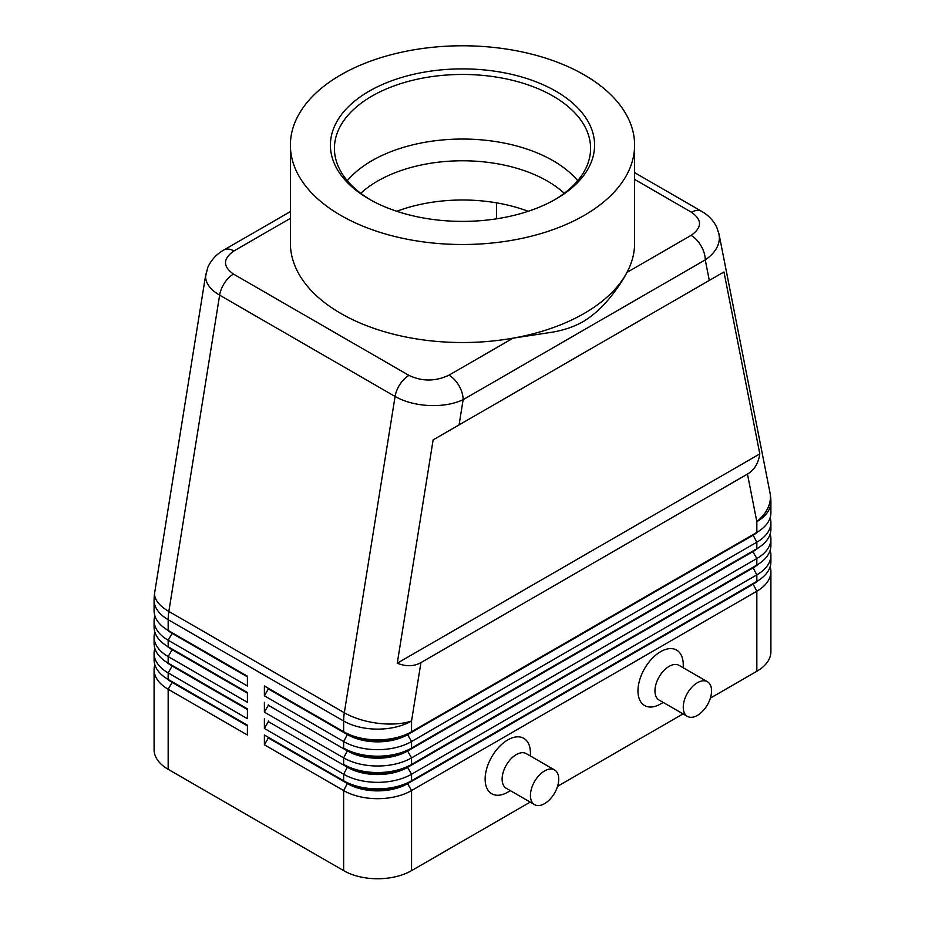 <?xml version="1.0" encoding="UTF-8"?>
<svg xmlns="http://www.w3.org/2000/svg" width="925" height="925" viewBox="0 0 925 925"><rect width="100%" height="100%" fill="white"/><g stroke="black" fill="none" stroke-linecap="round" stroke-linejoin="round"><path stroke-width="1.39" d="M360.738 193.302A120.077 69.329 180 0 1 377.597 181.08A120.077 69.329 180 0 1 547.403 181.08A120.077 69.329 180 0 1 564.262 193.302M290.392 211.594L223.896 249.981C216.519 254.132 211.12 260.006 207.697 267.626L205.593 276.494C205.778 283.489 210.461 289.71 219.63 295.156A20.015 11.551 -60 0 1 224.544 282.934A20.015 11.551 -60 0 1 233.493 274.089C222.705 266.446 222.844 258.746 233.898 250.976A20.015 11.551 -120 0 0 223.896 249.981M634.608 179.404L691.507 212.264C702.295 219.907 702.156 227.608 691.102 235.378A20.015 11.551 60 0 1 701.104 245.934A20.015 11.551 60 0 1 705.255 259.89C714.447 253.508 719.164 246.177 719.407 237.91L718.898 233.528M709.302 280.425L723.963 271.962L759.807 453.886C758.465 463.252 754.349 469.981 747.458 474.086L420.933 662.601C413.938 666.52 406.052 666.717 397.264 663.19L433.12 439.884L709.302 280.425L705.255 259.89L463.136 399.669A20.015 11.551 -120 0 0 458.997 385.725A20.015 11.551 -120 0 0 448.995 375.157C435.536 381.539 422.193 381.62 408.954 375.388L233.493 274.089M205.847 273.916L154.706 592.474A48.031 21.622 9.1 0 0 154.579 594.255A48.031 21.622 9.1 0 0 168.847 611.448L219.63 295.156L395.091 396.467C404.56 401.774 415.892 404.792 429.096 405.532C442.289 406.029 453.643 404.086 463.136 399.669L459.089 424.876M172.073 681.702A42.423 24.489 0 0 0 172.131 681.737L168.165 679.447A48.031 27.727 180 0 1 154.093 659.849L154.093 653.304A48.031 27.727 0 0 0 168.165 672.914L247.403 718.667L247.403 708.862L168.165 663.109A48.031 27.727 180 0 1 154.093 643.499L154.093 636.967A48.031 27.727 0 0 0 168.165 656.577L247.403 702.329L247.403 692.524L168.165 646.772A48.031 27.727 180 0 1 154.093 627.162L154.093 620.629A48.031 27.727 0 0 0 168.165 640.239L247.403 685.992L247.403 676.187L168.165 630.434A48.031 27.727 180 0 1 154.093 610.824L154.093 600.082A48.031 27.727 180 0 0 168.165 619.692A48.031 27.727 -60 0 1 168.338 615.645A48.031 27.727 -60 0 1 168.847 611.448L344.32 712.747A48.031 21.622 9.1 0 0 378.082 723.292A48.031 21.622 9.1 0 0 411.556 721.003L420.933 662.601M154.857 664.751A48.031 27.727 0 0 0 154.093 669.654L154.093 749.712A48.031 27.727 0 0 0 168.165 769.322L168.165 689.252L247.403 735.005L247.403 725.2L168.165 679.447L168.165 672.914L172.131 666.058A42.423 24.489 180 0 1 166.778 662.277M172.073 665.364A42.423 24.489 0 0 0 172.131 665.399L168.165 663.109L168.165 656.577L172.131 649.708A42.423 24.489 180 0 1 166.778 645.939M154.857 648.402A48.031 27.727 0 0 0 154.093 653.304M172.073 649.026A42.423 24.489 0 0 0 172.131 649.061L168.165 646.772L168.165 640.239L172.131 633.371A42.423 24.489 180 0 1 166.778 629.59M154.857 632.064A48.031 27.727 0 0 0 154.093 636.967M172.073 632.688A42.423 24.489 0 0 0 172.131 632.723L168.165 630.434L168.165 619.692L343.637 721.003L343.637 731.733L264.388 685.992L343.637 731.733A48.031 27.727 180 0 0 377.597 739.861A48.031 27.727 180 0 0 411.556 731.733L411.556 721.003A48.031 27.727 180 0 1 377.597 729.12A48.031 27.727 180 0 1 343.637 721.003A48.031 27.727 120 0 1 343.811 716.956A48.031 27.727 120 0 1 344.32 712.747L395.091 396.467A20.015 11.551 120 0 1 400.005 384.245A20.015 11.551 120 0 1 408.954 375.388M154.857 615.726A48.031 27.727 0 0 0 154.093 620.629M752.927 583.663A42.423 24.489 180 0 1 752.869 583.698L407.59 783.047A42.423 24.489 180 0 1 377.597 790.216A42.423 24.489 180 0 1 347.592 783.047L264.388 735.005L264.388 744.81L343.637 790.563A48.031 27.727 0 0 0 377.597 798.68A48.031 27.727 0 0 0 411.556 790.563L756.835 591.214A48.031 27.727 0 0 0 770.907 571.615L770.907 651.674A48.031 27.727 0 0 1 756.835 671.284L710.377 698.109M264.388 744.81L268.354 737.953L347.592 783.695A42.423 24.489 0 0 0 377.597 790.875A42.423 24.489 0 0 0 407.59 783.695L411.556 780.758A48.031 27.727 180 0 1 377.597 788.875A48.031 27.727 180 0 1 343.637 780.758L264.388 735.005M758.222 564.238A42.423 24.489 0 0 1 752.869 568.019L407.59 767.357A42.423 24.489 0 0 1 377.597 774.537A42.423 24.489 0 0 1 347.592 767.357L268.354 721.604L264.388 728.472L343.637 774.225L343.637 780.758L347.592 783.047L343.637 790.563L343.637 870.633A48.031 27.727 0 0 0 377.597 878.75A48.031 27.727 0 0 0 411.556 870.633L411.556 790.563L407.59 783.695L752.869 584.357A42.423 24.489 0 0 0 758.222 580.576M411.556 748.082A48.031 27.727 180 0 1 377.597 756.199A48.031 27.727 180 0 1 343.637 748.082L347.592 750.372A42.423 24.489 180 0 0 377.597 757.54A42.423 24.489 180 0 0 407.59 750.372L411.556 748.082L411.556 741.538L756.835 542.2A48.031 27.727 0 0 0 770.907 522.59L770.907 529.123A48.031 27.727 180 0 1 756.835 548.733L411.556 748.082M752.927 534.65A42.423 24.489 180 0 1 752.869 534.685L407.59 734.681A42.423 24.489 0 0 1 377.597 741.85A42.423 24.489 0 0 1 347.592 734.681L268.354 688.928L264.388 695.797L343.637 741.538A48.031 27.727 0 0 0 377.597 749.666A48.031 27.727 0 0 0 411.556 741.538L407.59 734.681L752.869 535.332A42.423 24.489 0 0 0 758.222 531.551M411.556 764.42A48.031 27.727 180 0 1 377.597 772.537A48.031 27.727 180 0 1 343.637 764.42L347.592 766.709A42.423 24.489 180 0 0 377.597 773.878A42.423 24.489 180 0 0 407.59 766.709L411.556 764.42L411.556 757.887L756.835 558.538A48.031 27.727 0 0 0 770.907 538.928L770.907 545.461A48.031 27.727 180 0 1 756.835 565.071L411.556 764.42M752.927 550.988A42.423 24.489 180 0 1 752.869 551.023L407.59 751.019A42.423 24.489 0 0 1 377.597 758.199A42.423 24.489 0 0 1 347.592 751.019L268.354 705.266L264.388 712.134L343.637 757.887A48.031 27.727 0 0 0 377.597 766.004A48.031 27.727 0 0 0 411.556 757.887L407.59 751.019L752.869 551.67A42.423 24.489 0 0 0 758.222 547.901M347.592 766.709L343.637 774.225A48.031 27.727 0 0 0 377.597 782.342A48.031 27.727 0 0 0 411.556 774.225L756.835 574.876A48.031 27.727 0 0 0 770.907 555.266L770.907 561.81A48.031 27.727 180 0 1 756.835 581.409L411.556 780.758L411.556 774.225L407.59 767.357L756.835 565.071L756.835 558.538L752.869 551.67L756.835 548.733L756.835 542.2L752.869 534.685L756.835 532.395L407.59 734.022A42.423 24.489 180 0 1 377.597 741.202A42.423 24.489 180 0 1 347.592 734.022L343.637 731.733M747.458 474.086L756.835 521.654A48.031 27.727 180 0 0 770.907 502.044L770.907 512.785A48.031 27.727 180 0 1 756.835 532.395L756.835 521.654A48.031 32.722 -11.1 0 0 770.421 496.771A48.031 32.722 -11.1 0 0 769.993 492.759L719.049 234.233M707.405 681.725L679.112 665.387A20.015 11.551 120 0 0 669.099 666.382A20.015 11.551 120 0 0 656.033 684.014A20.015 11.551 120 0 0 659.097 700.052L687.402 716.389A20.015 11.551 120 0 0 697.404 715.395A20.015 11.551 120 0 0 710.481 697.762A20.015 11.551 120 0 0 707.405 681.725A20.015 11.551 120 0 0 697.404 682.719A20.015 11.551 120 0 0 684.327 700.352A20.015 11.551 120 0 0 687.402 716.389M663.237 702.445L660.612 703.96A32.017 18.488 -60 0 1 637.972 690.894A32.017 18.488 -60 0 1 660.612 651.674A32.017 18.488 -60 0 1 683.251 664.751L683.251 667.781M534.569 804.623L506.264 788.285A20.015 11.551 -60 0 1 503.2 772.248A20.015 11.551 -60 0 1 516.277 754.615A20.015 11.551 -60 0 1 526.279 753.621L554.584 769.958A20.015 11.551 -60 0 1 557.648 785.996A20.015 11.551 -60 0 1 544.571 803.64A20.015 11.551 -60 0 1 534.569 804.623A20.015 11.551 -60 0 1 531.505 788.586A20.015 11.551 -60 0 1 544.571 770.953A20.015 11.551 -60 0 1 554.584 769.958M507.779 792.193L510.415 790.678L507.779 792.193A32.017 18.488 -60 0 1 485.139 779.128A32.017 18.488 -60 0 1 507.779 739.907A32.017 18.488 -60 0 1 530.418 752.985L530.418 756.014M396.813 211.293A120.077 69.329 180 0 1 528.187 211.293M634.608 145.132L634.608 243.171A172.108 99.368 180 0 1 627 272.378C622.467 281.073 616.327 290.057 608.592 299.353C600.822 308.649 592.22 316.142 582.785 321.854C573.488 326.964 563.059 330.445 551.52 332.306L513.086 338.145A172.108 99.368 180 0 1 290.392 243.171L290.392 145.132A172.108 99.368 180 0 1 340.805 74.879A172.108 99.368 180 0 1 528.36 53.338A172.108 99.368 180 0 1 634.608 145.132A172.108 99.368 180 0 1 584.195 215.398A172.108 99.368 180 0 1 396.64 236.939A172.108 99.368 180 0 1 290.392 145.132M691.102 235.378L627 272.378A172.108 99.368 180 0 1 584.195 313.436A172.108 99.368 180 0 1 513.086 338.145L448.995 375.157M369.11 91.217A132.078 76.255 180 0 1 555.89 91.217A132.078 76.255 180 0 1 555.902 199.06A132.078 76.255 180 0 1 555.89 199.06A132.078 76.255 180 0 1 369.098 199.06A132.078 76.255 180 0 1 369.11 91.217M370.543 199.869A128.078 73.942 180 0 1 334.422 148.405A128.078 73.942 180 0 1 371.931 96.119A128.078 73.942 180 0 1 511.513 80.082A128.078 73.942 180 0 1 590.578 148.405A128.078 73.942 180 0 1 554.457 199.869M347.28 180.699A128.078 73.942 180 0 1 371.931 160.707A128.078 73.942 180 0 1 384.072 154.533A128.078 73.942 180 0 1 540.928 154.533A128.078 73.942 180 0 1 553.069 160.707A128.078 73.942 180 0 1 577.72 180.699M496.459 202.829L496.459 218.832M770.907 522.59A48.031 27.727 0 0 0 770.143 517.688M752.869 534.685L756.835 532.395L752.869 534.685M770.907 538.928A48.031 27.727 0 0 0 770.143 534.026M752.869 551.023L756.835 548.733L752.869 551.023M770.907 555.266A48.031 27.727 0 0 0 770.143 550.363M752.927 567.326A42.423 24.489 180 0 1 752.869 567.36L756.835 565.071L752.869 567.36L756.835 574.876L756.835 581.409L752.869 583.698L756.835 581.409L752.869 583.698L756.835 591.214L756.835 671.284M268.354 688.928L268.354 688.269M264.388 685.992L264.388 695.797M268.354 705.266L268.354 704.619M264.388 702.329L264.388 712.134M268.354 721.604L268.354 720.957M264.388 718.667L264.388 728.472M343.637 870.633L168.165 769.322M770.907 571.615A48.031 27.727 0 0 0 770.143 566.713M683.055 713.88L557.544 786.343M530.222 802.114L411.556 870.633M268.354 737.953L268.354 737.294M247.403 676.834L172.131 633.371L247.403 676.187M247.403 693.172L172.131 649.708L247.403 692.524M247.403 709.521L172.131 666.058L247.403 708.862M154.093 669.654A48.031 27.727 0 0 0 168.165 689.252L172.131 682.396A42.423 24.489 180 0 1 166.778 678.615M247.403 725.859L172.131 682.396L247.403 725.2M759.807 453.886L397.264 663.19M723.963 271.962L433.12 439.884M233.898 250.976L290.392 218.358M701.705 211.386A20.015 11.551 120 0 0 701.52 211.27A20.015 11.551 120 0 0 700.456 210.784A20.015 11.551 120 0 0 691.507 212.264M347.592 750.372L343.637 757.887L343.637 764.42M347.592 734.022L343.637 741.538L343.637 748.082M347.592 783.047L343.637 780.758M719.037 234.21L716.782 227.296C713.383 220.439 708.284 215.097 701.485 211.258A20.015 11.551 120 0 0 701.497 211.258L634.608 172.64M172.131 681.737L168.165 679.447M172.131 665.399L168.165 663.109M172.131 649.061L168.165 646.772M172.131 632.723L168.165 630.434M154.706 592.474A48.031 48.031 0 0 0 154.093 600.082M770.907 502.044A48.031 48.031 0 0 0 769.993 492.759"/></g></svg>
